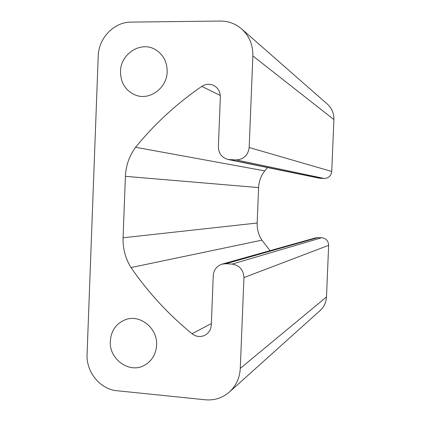 <?xml version="1.0" encoding="UTF-8"?>
<svg xmlns="http://www.w3.org/2000/svg" width="421" height="421" viewBox="0 0 421 421"><rect width="100%" height="100%" fill="white"/><g stroke="black" fill="none" stroke-linecap="round" stroke-linejoin="round"><path stroke-width="0.63" d="M167.179 71.686C167.026 88.005 149.75 100.719 135.709 95.167C125.726 90.925 120.653 83.048 120.49 71.528C120.527 53.967 140.567 40.905 155.012 49.383C163.116 54.204 167.169 61.64 167.179 71.686M156.601 345.173C155.97 354.161 152.023 360.813 144.75 365.133C129.773 374.148 108.902 359.381 110.302 341.131C111.128 330.79 116.033 323.691 125.016 319.839C139.661 313.708 157.822 328.091 156.601 345.173M241.586 28.896L327.364 104.108C331.848 108.223 334.032 113.381 333.911 119.58L331.737 171.468C331.117 175.852 328.612 178.183 324.223 178.472L319.444 178.204L228.093 159.501C221.825 157.701 218.583 153.433 218.373 146.708L220.346 97.046C220.336 91.857 218.183 88.031 213.889 85.558C209.758 83.605 205.711 83.89 201.754 86.405C176.51 103.782 154.46 124.074 135.609 147.276C129.3 155.87 125.9 165.558 125.405 176.336L123.069 237.776C122.753 248.537 125.4 258.462 131.02 267.561C148.008 292.274 168.342 314.34 192.023 333.758C196.275 336.926 200.691 337.363 205.269 335.074C208.974 332.827 210.984 329.443 211.3 324.928L213.258 275.597C213.794 269.798 216.726 265.983 222.056 264.146L225.966 263.73L232.108 264.104C239.549 265.33 243.491 269.819 243.938 277.581L240.28 368.386C239.744 377.911 236.128 385.778 229.445 391.988C222.509 397.982 214.463 400.582 205.29 399.787L117.027 390.735C100.172 389.351 86.068 372.001 87.079 354.282L98.214 56.161C98.535 38.211 113.996 21.971 131.02 22.113L220.299 21.05C228.356 21.045 235.455 23.66 241.586 28.896C249.3 35.974 253.058 44.994 252.863 55.946L249.174 147.508C248.101 155.238 243.801 159.375 236.276 159.917L228.093 159.501M267.593 167.59L264.73 170.868C260.946 175.794 258.904 181.362 258.599 187.582L257.163 223.019C256.968 229.229 258.552 234.944 261.92 240.165L270.061 250.658M222.056 264.146L315.876 237.781L321.755 237.712C326.096 238.375 328.396 240.907 328.648 245.317L326.491 296.963C326.175 302.383 324.059 306.904 320.149 310.53L229.445 391.988M264.73 170.868L135.609 147.276M261.92 240.165L131.02 267.561M333.911 119.58L252.863 55.946M331.737 171.468L249.174 147.508M324.223 178.472L236.276 159.917M320.628 178.346L230.119 159.738M220.315 95.478L201.754 86.405M258.599 187.582L125.405 176.336M257.163 223.019L123.069 237.776M211.353 323.56L192.023 333.758M318.165 237.528L225.966 263.73M321.755 237.712L232.108 264.104M328.648 245.317L243.938 277.581M326.491 296.963L240.28 368.386"/></g></svg>
